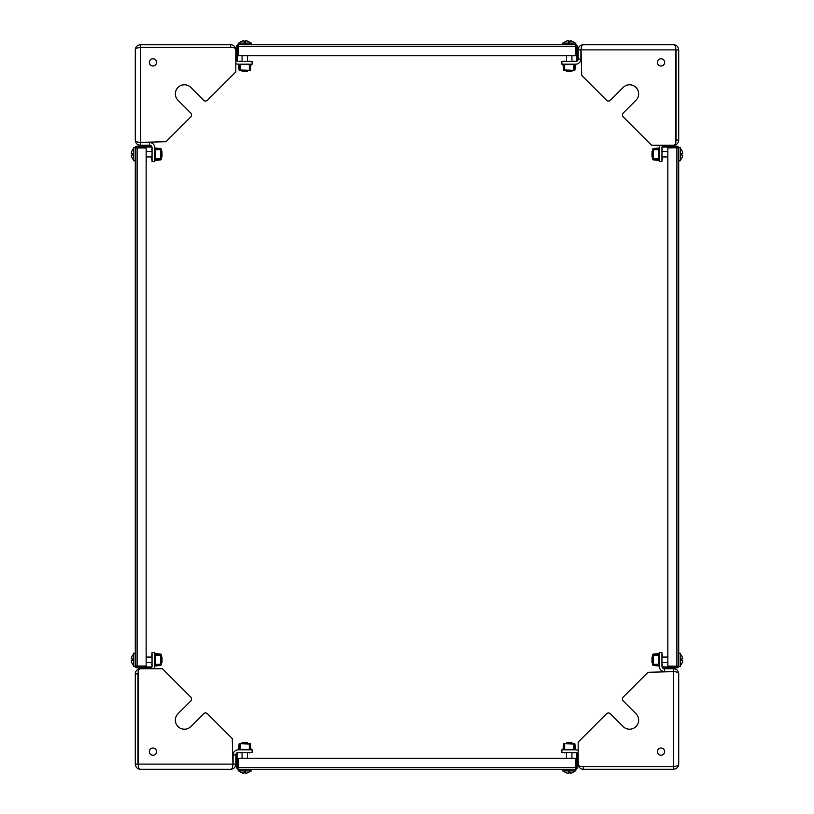 <?xml version="1.0" encoding="UTF-8"?>
<svg xmlns="http://www.w3.org/2000/svg" width="814" height="814" viewBox="0 0 814 814"><rect width="100%" height="100%" fill="white"/><g stroke="black" fill="none" stroke-linecap="round" stroke-linejoin="round"><path stroke-width="1.22" d="M606.532 100.244A2.717 2.717 0 0 0 610.378 100.244L623.188 87.434A9.056 9.056 0 0 1 637.962 90.374A9.056 9.056 0 0 1 635.999 100.244L623.188 113.054A2.717 2.717 0 0 0 623.188 116.89L651.546 145.248L673.117 145.248A2.717 2.717 0 0 0 675.834 142.531L675.834 49.878C675.773 46.622 675.01 44.902 673.554 44.719L583.343 44.719C581.939 44.902 581.176 46.622 581.054 49.878L581.725 75.437L606.532 100.244M661.049 65.995A3.622 3.622 0 0 1 657.427 62.373A3.622 3.622 0 0 1 661.049 58.75A3.622 3.622 0 0 0 657.427 62.373A3.622 3.622 0 0 0 661.049 65.995A3.622 3.622 0 0 0 664.672 62.373A3.622 3.622 0 0 0 661.049 58.75A3.622 3.622 0 0 1 664.672 62.373A3.622 3.622 0 0 1 661.049 65.995M673.554 44.719C676.566 44.902 678.286 46.622 678.713 49.878L678.713 140.089L675.996 140.089L675.834 140.934M678.713 49.878L675.996 49.878L675.996 140.089A2.442 2.442 0 0 1 675.834 140.954M678.713 140.089A5.159 5.159 0 0 1 673.554 145.248L664.407 145.248A2.442 2.442 0 0 0 662.504 146.154M659.859 145.248A5.159 5.159 0 0 0 659.238 147.69L659.238 161.548L661.955 161.548L661.955 147.69A2.442 2.442 0 0 1 662.413 146.276M583.343 44.719C580.148 44.984 578.428 46.703 578.184 49.878L580.901 49.878L581.094 48.921M577.279 60.928A2.442 2.442 0 0 0 578.184 59.025L580.901 59.025A5.159 5.159 0 0 1 575.732 64.184L561.874 64.184L561.874 61.467L575.732 61.467A2.442 2.442 0 0 0 577.157 61.019M578.184 49.878L578.184 59.025M580.901 49.878L580.901 59.025M677.808 666.035A0.906 0.906 0 0 1 676.902 666.941L662.413 666.941L662.413 667.846L676.902 667.846A1.811 1.811 0 0 0 678.713 666.035L678.713 147.965A1.811 1.811 0 0 0 676.902 146.154L662.413 146.154L662.413 147.059L676.902 147.059A0.906 0.906 0 0 1 677.808 147.965M678.713 653.215L680.341 653.215L680.341 666.351L667.846 666.035L667.846 147.965L680.341 147.649L680.341 160.785L678.713 160.785M575.457 45.625A0.906 0.906 0 0 1 576.373 46.53L576.373 61.019L577.279 61.019L577.279 46.53A1.811 1.811 0 0 0 575.457 44.719L238.543 44.719A1.811 1.811 0 0 0 236.721 46.53L236.721 61.019L237.627 61.019L237.627 46.53A0.906 0.906 0 0 1 238.543 45.625M562.647 44.719L562.647 43.081L575.783 43.081L575.457 55.769L238.543 55.769L238.543 44.719M190.812 116.89A2.717 2.717 0 0 0 190.812 113.054L178.001 100.244A9.056 9.056 0 0 1 180.942 85.47A9.056 9.056 0 0 1 190.812 87.434L203.622 100.244A2.717 2.717 0 0 0 207.468 100.244L235.816 71.886L235.816 50.305A2.717 2.717 0 0 0 233.099 47.588L140.446 47.588C137.19 47.66 135.47 48.413 135.287 49.878L135.287 140.089C135.47 141.494 137.19 142.257 140.446 142.369L166.005 141.707L190.812 116.89M156.573 62.373A3.622 3.622 0 0 1 152.951 65.995A3.622 3.622 0 0 1 149.328 62.373A3.622 3.622 0 0 0 152.951 65.995A3.622 3.622 0 0 0 156.573 62.373A3.622 3.622 0 0 0 152.951 58.75A3.622 3.622 0 0 0 149.328 62.373A3.622 3.622 0 0 1 152.951 58.75A3.622 3.622 0 0 1 156.573 62.373M230.657 44.719L230.657 47.436L231.512 47.588A2.442 2.442 0 0 0 230.657 47.436L140.446 47.436L140.446 44.719L230.657 44.719A5.159 5.159 0 0 1 235.816 49.878L235.816 59.025A2.442 2.442 0 0 0 236.721 60.928M135.287 49.878C135.47 46.856 137.2 45.136 140.446 44.719M235.816 63.573A5.159 5.159 0 0 0 238.268 64.184L252.126 64.184L252.126 61.467L238.268 61.467A2.442 2.442 0 0 1 236.843 61.019M135.287 140.089C135.551 143.274 137.271 144.994 140.446 145.248L140.446 142.531L139.489 142.338M151.496 146.154A2.442 2.442 0 0 0 149.593 145.248L149.593 142.531A5.159 5.159 0 0 1 154.762 147.69L154.762 161.548L152.045 161.548L152.045 147.69A2.442 2.442 0 0 0 151.587 146.276M140.446 145.248L149.593 145.248M140.446 142.531L149.593 142.531M207.468 713.756A2.717 2.717 0 0 0 203.622 713.756L190.812 726.566A9.056 9.056 0 0 1 176.038 723.626A9.056 9.056 0 0 1 178.001 713.756L190.812 700.946A2.717 2.717 0 0 0 190.812 697.11L162.454 668.752L140.883 668.752A2.717 2.717 0 0 0 138.166 671.469L138.166 764.122C138.227 767.378 138.99 769.098 140.446 769.281L230.657 769.281C232.061 769.098 232.824 767.378 232.946 764.122L232.275 738.563L207.468 713.756M152.951 748.005A3.622 3.622 0 0 1 156.573 751.627A3.622 3.622 0 0 1 152.951 755.25A3.622 3.622 0 0 0 156.573 751.627A3.622 3.622 0 0 0 152.951 748.005A3.622 3.622 0 0 0 149.328 751.627A3.622 3.622 0 0 0 152.951 755.25A3.622 3.622 0 0 1 149.328 751.627A3.622 3.622 0 0 1 152.951 748.005M140.446 769.281C137.434 769.098 135.714 767.378 135.287 764.122L135.287 673.911L138.004 673.911L138.166 673.066M135.287 764.122L138.004 764.122L138.004 673.911A2.442 2.442 0 0 1 138.166 673.046M135.287 673.911A5.159 5.159 0 0 1 140.446 668.752L149.593 668.752A2.442 2.442 0 0 0 151.496 667.846M154.141 668.752A5.159 5.159 0 0 0 154.762 666.31L154.762 652.452L152.045 652.452L152.045 666.31A2.442 2.442 0 0 1 151.587 667.724M230.657 769.281C233.852 769.016 235.572 767.297 235.816 764.122L233.099 764.122L232.906 765.079M236.721 753.072A2.442 2.442 0 0 0 235.816 754.975L233.099 754.975A5.159 5.159 0 0 1 238.268 749.816L252.126 749.816L252.126 752.533L238.268 752.533A2.442 2.442 0 0 0 236.843 752.981M235.816 764.122L235.816 754.975M233.099 764.122L233.099 754.975M658.516 653.998L658.882 665.211L653.459 665.13L653.133 654.802L658.516 653.998M659.238 665.211A0.722 0.722 0 0 1 658.455 665.933L653.428 665.486A0.722 0.722 0 0 1 652.767 664.763L652.767 654.802A0.722 0.722 0 0 1 653.428 654.08L658.455 653.642A0.722 0.722 0 0 1 659.238 654.364M658.882 655.26L653.133 655.26M653.133 664.316L658.882 664.316M659.238 655.738A0.722 0.722 0 0 1 658.882 655.117M661.955 654.029L662.321 655.117A0.722 0.722 0 0 1 661.955 655.738M658.882 664.458A0.722 0.722 0 0 1 659.238 663.827M661.955 665.547L662.321 664.458A0.722 0.722 0 0 0 661.955 663.827M653.133 654.802L658.882 654.802M658.882 664.763L653.133 664.763M667.846 657.071L661.955 657.071M652.767 657.071L651.994 657.071L651.994 662.504L652.767 662.504M667.846 662.504L661.955 662.504M651.994 657.071L651.994 662.504M681.562 663.959L681.562 663.959A7.774 7.774 0 0 0 682.732 660.693L681.562 660.693L681.562 658.882L682.732 658.882A7.774 7.774 0 0 0 681.562 655.616L681.562 655.616M658.516 148.433L658.882 159.636L653.459 159.564L653.133 149.237L658.516 148.433M659.238 159.636A0.722 0.722 0 0 1 658.455 160.358L653.428 159.92A0.722 0.722 0 0 1 652.767 159.198L652.767 149.237A0.722 0.722 0 0 1 653.428 148.514L658.455 148.077A0.722 0.722 0 0 1 659.238 148.799M658.882 149.684L653.133 149.684M653.133 158.75L658.882 158.75M659.238 150.173A0.722 0.722 0 0 1 658.882 149.542M661.955 148.463L662.321 149.542A0.722 0.722 0 0 1 661.955 150.173M658.882 158.893A0.722 0.722 0 0 1 659.238 158.262M661.955 159.971L662.321 158.893A0.722 0.722 0 0 0 661.955 158.262M653.133 149.237L658.882 149.237M658.882 159.198L653.133 159.198M667.846 151.496L661.955 151.496M652.767 151.496L651.994 151.496L651.994 156.929L652.767 156.929M667.846 156.929L661.955 156.929M651.994 151.496L651.994 156.929M681.562 158.384L681.562 158.384A7.774 7.774 0 0 0 682.732 155.118L681.562 155.118L681.562 153.307L682.732 153.307A7.774 7.774 0 0 0 681.562 150.041L681.562 150.041M574.633 64.55L574.196 70.299L563.868 69.963L563.787 64.55L574.633 64.55M574.633 64.184A0.722 0.722 0 0 1 575.356 64.978L574.918 69.994A0.722 0.722 0 0 1 574.196 70.655L564.234 70.655A0.722 0.722 0 0 1 563.512 69.994L563.064 64.978A0.722 0.722 0 0 1 563.787 64.184M573.88 64.55A0.722 0.722 0 0 1 573.26 64.184M574.969 61.467L573.88 61.111A0.722 0.722 0 0 0 573.26 61.467M573.738 70.299L573.738 64.55M564.682 64.55L564.682 70.299M565.17 64.184A0.722 0.722 0 0 1 564.54 64.55M563.451 61.467L564.54 61.111A0.722 0.722 0 0 1 565.17 61.467M574.196 64.55L574.196 70.299M564.234 70.299L564.234 64.55M566.493 55.769L566.493 61.467M566.493 70.655L566.493 71.439L571.927 71.439L571.927 70.655M571.927 55.769L571.927 61.467M566.493 71.439L571.927 71.439M573.382 41.86L573.382 41.86A7.774 7.774 0 0 0 570.115 40.7L570.115 41.86L568.304 41.86L568.304 40.7A7.774 7.774 0 0 0 565.038 41.86L565.038 41.86M242.073 55.769L242.073 61.467M242.073 70.655L242.073 71.439L247.507 71.439L247.507 70.655M247.507 55.769L247.507 61.467M242.073 71.439L247.507 71.439M251.353 43.081L238.217 43.081L238.217 44.719L251.353 44.719L251.353 43.081M248.962 41.86L248.962 41.86A7.774 7.774 0 0 0 245.696 40.7L245.696 41.86L243.885 41.86L243.885 40.7A7.774 7.774 0 0 0 240.618 41.86L240.618 41.86M250.203 64.55L249.766 70.299L239.438 69.963L239.367 64.55L250.203 64.55M250.203 64.184A0.722 0.722 0 0 1 250.926 64.978L250.488 69.994A0.722 0.722 0 0 1 249.766 70.655L239.804 70.655A0.722 0.722 0 0 1 239.082 69.994L238.644 64.978A0.722 0.722 0 0 1 239.367 64.184M249.46 64.55A0.722 0.722 0 0 1 248.83 64.184M250.549 61.467L249.46 61.111A0.722 0.722 0 0 0 248.83 61.467M249.318 70.299L249.318 64.55M240.252 64.55L240.252 70.299M240.74 64.184A0.722 0.722 0 0 1 240.11 64.55M239.031 61.467L240.11 61.111A0.722 0.722 0 0 1 240.74 61.467M249.766 64.55L249.766 70.299M239.804 70.299L239.804 64.55M623.188 697.11A2.717 2.717 0 0 0 623.188 700.946L635.999 713.756A9.056 9.056 0 0 1 633.058 728.53A9.056 9.056 0 0 1 623.188 726.566L610.378 713.756A2.717 2.717 0 0 0 606.532 713.756L578.184 742.114L578.184 763.695A2.717 2.717 0 0 0 580.901 766.412L673.554 766.412C676.81 766.34 678.53 765.587 678.713 764.122L678.713 673.911C678.53 672.506 676.81 671.743 673.554 671.631L647.995 672.293L623.188 697.11M657.427 751.627A3.622 3.622 0 0 1 661.049 748.005A3.622 3.622 0 0 1 664.672 751.627A3.622 3.622 0 0 0 661.049 748.005A3.622 3.622 0 0 0 657.427 751.627A3.622 3.622 0 0 0 661.049 755.25A3.622 3.622 0 0 0 664.672 751.627A3.622 3.622 0 0 1 661.049 755.25A3.622 3.622 0 0 1 657.427 751.627M583.343 769.281L583.343 766.564L582.488 766.412A2.442 2.442 0 0 0 583.343 766.564L673.554 766.564L673.554 769.281L583.343 769.281A5.159 5.159 0 0 1 578.184 764.122L578.184 754.975A2.442 2.442 0 0 0 577.279 753.072M678.713 764.122C678.53 767.144 676.8 768.864 673.554 769.281M578.184 750.427A5.159 5.159 0 0 0 575.732 749.816L561.874 749.816L561.874 752.533L575.732 752.533A2.442 2.442 0 0 1 577.157 752.981M678.713 673.911C678.449 670.726 676.729 669.006 673.554 668.752L673.554 671.469L674.511 671.662M662.504 667.846A2.442 2.442 0 0 0 664.407 668.752L664.407 671.469A5.159 5.159 0 0 1 659.238 666.31L659.238 652.452L661.955 652.452L661.955 666.31A2.442 2.442 0 0 0 662.413 667.724M673.554 668.752L664.407 668.752M673.554 671.469L664.407 671.469M238.543 768.375A0.906 0.906 0 0 1 237.627 767.47L237.627 752.981L236.721 752.981L236.721 767.47A1.811 1.811 0 0 0 238.543 769.281L575.457 769.281A1.811 1.811 0 0 0 577.279 767.47L577.279 752.981L576.373 752.981L576.373 767.47A0.906 0.906 0 0 1 575.457 768.375M562.647 769.281L575.783 769.281L575.783 770.919L562.647 770.919L562.647 769.281L251.353 769.281L251.353 770.919L238.217 770.919L238.217 769.281L251.353 769.281M238.543 769.281L238.543 758.231L575.457 758.231L575.457 769.281M563.787 749.45L564.234 743.701L574.552 744.037L574.633 749.45L563.787 749.45M563.787 749.816A0.722 0.722 0 0 1 563.064 749.022L563.512 744.006A0.722 0.722 0 0 1 564.234 743.345L574.196 743.345A0.722 0.722 0 0 1 574.918 744.006L575.356 749.022A0.722 0.722 0 0 1 574.633 749.816M564.54 749.45A0.722 0.722 0 0 1 565.17 749.816M563.451 752.533L564.54 752.889A0.722 0.722 0 0 0 565.17 752.533M564.682 743.701L564.682 749.45M573.738 749.45L573.738 743.701M573.26 749.816A0.722 0.722 0 0 1 573.88 749.45M574.969 752.533L573.88 752.889A0.722 0.722 0 0 1 573.26 752.533M564.234 749.45L564.234 743.701M574.196 743.701L574.196 749.45M239.367 749.45L239.804 743.701L250.132 744.037L250.203 749.45L239.367 749.45M239.367 749.816A0.722 0.722 0 0 1 238.644 749.022L239.082 744.006A0.722 0.722 0 0 1 239.804 743.345L249.766 743.345A0.722 0.722 0 0 1 250.488 744.006L250.926 749.022A0.722 0.722 0 0 1 250.203 749.816M240.11 749.45A0.722 0.722 0 0 1 240.74 749.816M239.031 752.533L240.11 752.889A0.722 0.722 0 0 0 240.74 752.533M240.252 743.701L240.252 749.45M249.318 749.45L249.318 743.701M248.83 749.816A0.722 0.722 0 0 1 249.46 749.45M250.549 752.533L249.46 752.889A0.722 0.722 0 0 1 248.83 752.533M239.804 749.45L239.804 743.701M249.766 743.701L249.766 749.45M571.927 758.231L571.927 752.533M571.927 743.345L571.927 742.561L566.493 742.561L566.493 743.345M566.493 758.231L566.493 752.533M571.927 742.561L566.493 742.561M565.038 772.14L565.038 772.14A7.774 7.774 0 0 0 568.304 773.3L568.304 772.14L570.115 772.14L570.115 773.3A7.774 7.774 0 0 0 573.382 772.14L573.382 772.14M247.507 758.231L247.507 752.533M247.507 743.345L247.507 742.561L242.073 742.561L242.073 743.345M242.073 758.231L242.073 752.533M247.507 742.561L242.073 742.561M240.618 772.14L240.618 772.14A7.774 7.774 0 0 0 243.885 773.3L243.885 772.14L245.696 772.14L245.696 773.3A7.774 7.774 0 0 0 248.962 772.14L248.962 772.14M136.192 147.965A0.906 0.906 0 0 1 137.098 147.059L151.587 147.059L151.587 146.154L137.098 146.154A1.811 1.811 0 0 0 135.287 147.965L135.287 666.035A1.811 1.811 0 0 0 137.098 667.846L151.587 667.846L151.587 666.941L137.098 666.941A0.906 0.906 0 0 1 136.192 666.035M135.287 653.215L135.287 666.351L133.659 666.351L133.659 653.215L135.287 653.215L135.287 160.785L133.659 160.785L133.659 147.649L135.287 147.649L135.287 160.785M135.287 147.965L146.154 147.965L146.154 666.035L135.287 666.035M146.154 662.504L152.045 662.504M161.233 662.504L162.006 662.504L162.006 657.071L161.233 657.071M146.154 657.071L152.045 657.071M162.006 662.504L162.006 657.071M132.438 655.616L132.438 655.616A7.774 7.774 0 0 0 131.268 658.882L132.438 658.882L132.438 660.693L131.268 660.693A7.774 7.774 0 0 0 132.438 663.959L132.438 663.959M155.484 665.567L155.118 654.364L160.541 654.446L160.867 664.763L155.484 665.567M154.762 654.364A0.722 0.722 0 0 1 155.545 653.642L160.572 654.08A0.722 0.722 0 0 1 161.233 654.802L161.233 664.763A0.722 0.722 0 0 1 160.572 665.486L155.545 665.933A0.722 0.722 0 0 1 154.762 665.211M155.118 664.316L160.867 664.316M160.867 655.26L155.118 655.26M154.762 663.827A0.722 0.722 0 0 1 155.118 664.458M152.045 665.547L151.679 664.458A0.722 0.722 0 0 1 152.045 663.827M155.118 655.117A0.722 0.722 0 0 1 154.762 655.738M152.045 654.029L151.679 655.117A0.722 0.722 0 0 0 152.045 655.738M160.867 664.763L155.118 664.763M155.118 654.802L160.867 654.802M146.154 156.929L152.045 156.929M161.233 156.929L162.006 156.929L162.006 151.496L161.233 151.496M146.154 151.496L152.045 151.496M162.006 156.929L162.006 151.496M133.659 154.212C133.659 161.599 133.659 161.599 133.659 154.212M132.438 150.041L132.438 150.041A7.774 7.774 0 0 0 131.268 153.307L132.438 153.307L132.438 155.118L131.268 155.118A7.774 7.774 0 0 0 132.438 158.384L132.438 158.384M155.484 160.002L155.118 148.799L160.541 148.87L160.867 159.198L155.484 160.002M154.762 148.799A0.722 0.722 0 0 1 155.545 148.077L160.572 148.514A0.722 0.722 0 0 1 161.233 149.237L161.233 159.198A0.722 0.722 0 0 1 160.572 159.92L155.545 160.358A0.722 0.722 0 0 1 154.762 159.636M155.118 158.75L160.867 158.75M160.867 149.684L155.118 149.684M154.762 158.262A0.722 0.722 0 0 1 155.118 158.893M152.045 159.971L151.679 158.893A0.722 0.722 0 0 1 152.045 158.262M155.118 149.542A0.722 0.722 0 0 1 154.762 150.173M152.045 148.463L151.679 149.542A0.722 0.722 0 0 0 152.045 150.173M160.867 159.198L155.118 159.198M155.118 149.237L160.867 149.237M581.054 49.878L675.834 49.878M676.902 147.965L676.902 666.035M238.543 46.53L575.457 46.53M140.446 142.369L140.446 47.588M232.946 764.122L138.166 764.122M673.554 671.631L673.554 766.412M575.457 767.47L238.543 767.47M137.098 666.035L137.098 147.965M680.341 665.506L681.562 664.051M680.341 654.059L681.562 655.514M680.341 159.941L681.562 158.486M680.341 148.494L681.562 149.949M574.938 43.081L573.483 41.86M563.491 43.081L564.947 41.86M250.508 43.081L249.053 41.86M239.062 43.081L240.517 41.86M563.491 770.919L564.947 772.14M574.938 770.919L573.483 772.14M239.062 770.919L240.517 772.14M250.508 770.919L249.053 772.14M133.659 654.059L132.438 655.514M133.659 665.506L132.438 664.051M133.659 148.494L132.438 149.949M133.659 159.941L132.438 158.486"/></g></svg>
